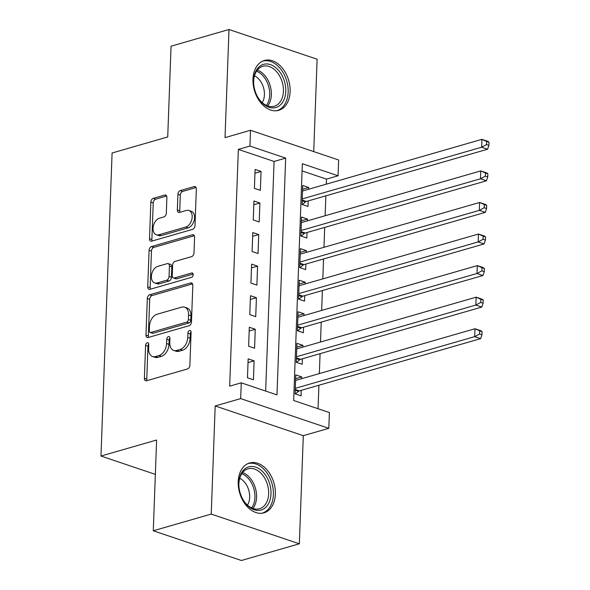 <?xml version="1.0" encoding="UTF-8"?>
<svg xmlns="http://www.w3.org/2000/svg" width="590" height="590" viewBox="0 0 590 590"><rect width="100%" height="100%" fill="white"/><g stroke="black" fill="none" stroke-linecap="round" stroke-linejoin="round"><path stroke-width="0.89" d="M147.264 342.753A2.286 1.497 -71.4 0 0 145.597 345.379L144.388 378.301A3.267 2.139 -71.4 0 0 145.619 380.742A3.267 2.139 -71.4 0 0 146.549 380.749L187.502 368.949A3.267 2.139 -71.4 0 0 189.884 365.195L191.094 332.273A2.286 1.497 -71.4 0 0 190.231 330.562A2.286 1.497 -71.4 0 0 189.582 330.562A2.286 1.497 -71.4 0 0 187.908 333.188L187.753 337.451A10.443 6.837 -71.4 0 1 180.112 349.464L176.698 350.445A10.443 6.837 -71.4 0 1 173.726 350.423A10.443 6.837 -71.4 0 1 169.78 342.628L169.935 338.365A2.286 1.497 -71.4 0 0 169.072 336.661A2.286 1.497 -71.4 0 0 168.423 336.654A2.286 1.497 -71.4 0 0 166.749 339.287L166.594 343.542A10.443 6.837 -71.4 0 1 158.953 355.556L155.539 356.544A10.443 6.837 -71.4 0 1 152.567 356.522A10.443 6.837 -71.4 0 1 148.621 348.727L148.776 344.464A2.286 1.497 -71.4 0 0 147.913 342.753A2.286 1.497 -71.4 0 0 147.264 342.753M148.776 344.147A2.286 1.497 -71.4 0 0 147.972 346.183L146.77 379.104A3.267 2.139 -71.4 0 0 147.035 380.609M191.086 331.956A2.286 1.497 -71.4 0 0 190.29 333.992L190.135 338.254L187.753 337.451M169.935 338.055A2.286 1.497 -71.4 0 0 169.131 340.091L168.976 344.346L166.594 343.542M252.97 79.134A25.938 17.855 73.9 0 0 278.731 110.323A25.938 17.855 73.9 0 0 290.125 91.671A25.938 17.855 73.9 0 0 264.364 60.482A25.938 17.855 73.9 0 0 252.97 79.134M238.213 481.639A25.938 17.855 73.9 0 0 263.966 512.828A25.938 17.855 73.9 0 0 275.36 494.169A25.938 17.855 73.9 0 0 249.607 462.98A25.938 17.855 73.9 0 0 238.213 481.639M166.882 197.525A3.267 2.139 -71.4 0 0 165.65 195.083A3.267 2.139 -71.4 0 0 164.721 195.076L153.238 198.388A3.267 2.139 -71.4 0 0 150.848 202.141L149.506 238.707A3.267 2.139 -71.4 0 0 150.738 241.148A3.267 2.139 -71.4 0 0 151.667 241.155L192.62 229.355A3.267 2.139 -71.4 0 0 195.01 225.601L196.345 189.036A3.267 2.139 -71.4 0 0 195.113 186.595A3.267 2.139 -71.4 0 0 194.184 186.588L180.311 190.592A3.267 2.139 -71.4 0 0 177.922 194.346L177.347 209.988A3.267 2.139 -71.4 0 0 178.578 212.43A3.267 2.139 -71.4 0 0 179.508 212.437L186.388 210.453A8.732 5.716 -71.4 0 1 188.874 210.468A8.732 5.716 -71.4 0 1 191.971 218.779A8.732 5.716 -71.4 0 1 185.784 227.032L158.821 234.798A8.732 5.716 -71.4 0 1 156.335 234.783A8.732 5.716 -71.4 0 1 153.238 226.471A8.732 5.716 -71.4 0 1 159.433 218.219L163.924 216.928A3.267 2.139 -71.4 0 0 166.314 213.174L166.882 197.525M249.946 146.062L250.521 130.279L338.638 160.001L338.063 175.783L302.338 163.732L293.658 400.499L329.382 412.55L328.8 428.333L240.683 398.611L241.266 382.829L276.983 394.88L285.671 158.113L249.946 146.062L238.353 149.403L229.672 386.162L241.266 382.829M153.282 530.771L211.227 514.082L299.344 543.803L241.399 560.5L153.282 530.771L156.608 440.015L100.978 456.041L112.093 152.987L167.722 136.954L171.048 46.197L228.994 29.5L225.026 137.625L250.521 130.279M299.344 543.803L303.304 435.678L215.188 405.957L211.227 514.082M215.188 405.957L240.683 398.611M149.698 294.757A3.267 2.139 -71.4 0 0 147.316 298.511L145.973 335.076A3.267 2.139 -71.4 0 0 147.205 337.517A3.267 2.139 -71.4 0 0 148.134 337.517L189.08 325.724A3.267 2.139 -71.4 0 0 191.47 321.97L192.812 285.405A3.267 2.139 -71.4 0 0 191.58 282.964A3.267 2.139 -71.4 0 0 190.651 282.957L149.698 294.757L152.08 295.56A3.267 2.139 -71.4 0 0 149.69 299.314L148.356 335.88A3.267 2.139 -71.4 0 0 148.621 337.384M147.736 286.895L149.078 250.33A3.267 2.139 -71.4 0 1 151.468 246.576L192.421 234.776A3.267 2.139 -71.4 0 1 193.35 234.783A3.267 2.139 -71.4 0 1 194.582 237.217L194.007 252.867A3.267 2.139 -71.4 0 1 191.617 256.62L175.009 261.407A3.267 2.139 -71.4 0 0 172.619 265.161L172.243 275.537A3.267 2.139 -71.4 0 0 173.475 277.979A3.267 2.139 -71.4 0 0 174.404 277.986L191.691 273A2.286 1.497 -71.4 0 1 192.34 273.008A2.286 1.497 -71.4 0 1 193.151 275.183A2.286 1.497 -71.4 0 1 191.536 277.337L149.897 289.336A3.267 2.139 -71.4 0 1 148.968 289.329A3.267 2.139 -71.4 0 1 147.736 286.895L150.118 287.699L151.46 251.133L149.078 250.33M313.725 151.593L317.11 59.229L228.994 29.5M308.622 189.265L308.688 187.509L302.596 189.265M308.688 187.509L302.729 185.496L302.036 204.442L307.987 206.448L308.194 200.925M307.464 220.837L307.53 219.074L301.438 220.83M307.53 219.074L301.571 217.068L300.878 236.007L306.837 238.013L307.036 232.49M306.306 252.402L306.372 250.647L300.281 252.402M306.372 250.647L300.413 248.633L299.72 267.58L305.679 269.586L305.878 264.062M305.148 283.974L305.214 282.212L299.123 283.967M305.214 282.212L299.255 280.206L298.562 299.145L304.521 301.151L304.72 295.627M303.99 315.539L304.056 313.784L297.965 315.539M304.056 313.784L298.105 311.771L297.404 330.717L303.363 332.723L303.562 327.199M302.832 347.112L302.899 345.349L296.807 347.104M302.899 345.349L296.947 343.343L296.246 362.282L302.205 364.288L302.405 358.764M248.154 358.845L247.461 377.784L253.412 379.79L254.113 360.851L248.154 358.845M249.312 327.273L248.619 346.212L254.57 348.225L255.264 329.279L249.312 327.273M250.47 295.708L249.777 314.647L255.728 316.653L256.421 297.714L250.47 295.708M251.628 264.136L250.934 283.075L256.886 285.088L257.579 266.142L251.628 264.136M252.786 232.571L252.092 251.51L258.044 253.516L258.737 234.577L252.786 232.571M253.943 200.998L253.25 219.937L259.202 221.951L259.895 203.004L253.943 200.998M265.662 391.052L274.077 161.453L238.353 149.403M260.36 190.378L261.053 171.439L255.101 169.433L254.408 188.372L260.36 190.378M318.054 408.73L318.917 385.248M319.345 373.588L320.075 353.675M320.503 342.023L321.233 322.111M321.661 310.451L322.391 290.538M322.811 278.886L323.541 258.973M323.969 247.313L324.699 227.401M325.127 215.748L325.857 195.836M326.285 184.176L326.469 179.124L302.073 170.894M301.674 378.677L301.741 376.922L295.789 374.908L295.089 393.854L301.048 395.861L301.247 390.337M100.978 456.041L155.347 474.382M326.469 179.124L338.063 175.783M303.304 435.678L328.8 428.333M274.077 161.453L285.671 158.113M301.741 376.922L295.649 378.677M254.113 360.851L248.014 362.607M255.264 329.279L249.172 331.034M256.421 297.714L250.33 299.469M257.579 266.142L251.488 267.897M258.737 234.577L252.645 236.332M259.895 203.004L253.803 204.76M261.053 171.439L254.961 173.195M152.567 356.522L154.949 357.326A10.443 6.837 -71.4 0 0 157.921 357.348L155.539 356.544M168.976 344.346A10.443 6.837 -71.4 0 1 161.335 356.36L157.921 357.348M173.726 350.423L176.1 351.227A10.443 6.837 -71.4 0 0 179.08 351.249L176.698 350.445M190.135 338.254A10.443 6.837 -71.4 0 1 182.494 350.268L179.08 351.249M192.547 283.901L152.08 295.56M149.285 330.754A2.286 1.497 -71.4 0 0 150.14 332.458A2.286 1.497 -71.4 0 0 150.797 332.458L186.742 322.103A2.286 1.497 -71.4 0 0 188.409 319.478L188.579 314.986A10.443 6.837 -71.4 0 0 184.633 307.183A10.443 6.837 -71.4 0 0 181.661 307.161L157.088 314.241A10.443 6.837 -71.4 0 0 149.447 326.255L149.285 330.754M150.14 332.458L152.522 333.262A2.286 1.497 -71.4 0 0 153.179 333.262L150.797 332.458M184.633 307.183L187.015 307.987A10.443 6.837 -71.4 0 1 190.961 315.783L190.791 320.281A2.286 1.497 -71.4 0 1 189.125 322.907L153.179 333.262M194.317 235.72L153.85 247.38A3.267 2.139 -71.4 0 0 151.46 251.133M173.475 277.979L175.857 278.782A3.267 2.139 -71.4 0 0 176.786 278.79L193.151 274.07M157.773 266.37A8.732 5.716 -71.4 0 0 151.586 274.623A8.732 5.716 -71.4 0 0 154.683 282.935A8.732 5.716 -71.4 0 0 157.169 282.949L166.668 280.213A3.267 2.139 -71.4 0 0 169.057 276.459L169.433 266.075A3.267 2.139 -71.4 0 0 168.202 263.642A3.267 2.139 -71.4 0 0 167.272 263.634L157.773 266.37M154.683 282.935L157.065 283.738A8.732 5.716 -71.4 0 0 159.551 283.753L157.169 282.949M168.202 263.642L170.584 264.445A3.267 2.139 -71.4 0 1 171.815 266.879L171.439 277.263A3.267 2.139 -71.4 0 1 169.05 281.017L159.551 283.753M150.118 287.699A3.267 2.139 -71.4 0 0 150.384 289.196M156.335 234.783L158.717 235.587A8.732 5.716 -71.4 0 0 161.203 235.602L158.821 234.798M188.874 210.468L191.256 211.272A8.732 5.716 -71.4 0 1 194.353 219.583A8.732 5.716 -71.4 0 1 188.166 227.836L161.203 235.602M196.079 187.532L182.686 191.396A3.267 2.139 -71.4 0 0 180.304 195.15L179.729 210.792A3.267 2.139 -71.4 0 0 179.994 212.297M166.616 196.02L155.613 199.191A3.267 2.139 -71.4 0 0 153.23 202.945L151.888 239.511A3.267 2.139 -71.4 0 0 152.154 241.015M295.354 393.943L298.518 391.347A3.326 2.176 108.6 0 1 299.396 390.868L480.644 338.645L474.692 336.639L474.98 328.741L295.583 380.432M295.295 388.323L474.692 336.639L479.574 334.006L481.956 334.803L482.074 331.646L479.692 330.85L479.574 334.006M479.692 330.85L474.98 328.741L480.931 330.754L482.074 331.646M481.956 334.803L480.644 338.645M271.009 493.86A22.442 15.451 -106.1 0 1 260.212 510.225A22.442 15.451 -106.1 0 1 242.807 499.302A22.442 15.451 -106.1 0 1 238.884 485.688A22.442 15.451 -106.1 0 1 238.854 483.011A22.442 15.451 -106.1 0 1 255.713 467.125A22.442 15.451 -106.1 0 1 271.009 493.86M242.674 499.059A20.783 14.307 73.9 0 0 259.526 508.742A20.783 14.307 73.9 0 0 268.656 493.793A20.783 14.307 73.9 0 0 248.021 468.799A20.783 14.307 73.9 0 0 238.891 483.748A20.783 14.307 73.9 0 0 238.898 485.968M239.724 478.291A16.365 11.262 -106.1 0 1 249.666 497.281A16.365 11.262 -106.1 0 1 247.461 505.121M262.071 513.197L261.982 513.226A25.768 17.737 73.9 0 0 262.071 513.197A25.768 17.737 73.9 0 0 273.391 494.663A25.768 17.737 73.9 0 0 247.8 463.674A25.768 17.737 73.9 0 0 247.712 463.696L247.8 463.674M277.049 107.1A22.442 15.451 -106.1 0 1 257.565 96.797A22.442 15.451 -106.1 0 1 253.641 83.19A22.442 15.451 -106.1 0 1 262.329 64.767A22.442 15.451 -106.1 0 1 284.004 79.982A22.442 15.451 -106.1 0 1 277.049 107.1M257.432 96.561A20.783 14.307 73.9 0 0 274.284 106.244A20.783 14.307 73.9 0 0 275.346 105.868A20.783 14.307 73.9 0 0 282.042 81.531A20.783 14.307 73.9 0 0 262.779 66.301A20.783 14.307 73.9 0 0 261.717 66.67A20.783 14.307 73.9 0 0 253.663 83.463M276.828 110.699L276.74 110.721A25.768 17.737 73.9 0 0 276.828 110.699A25.768 17.737 73.9 0 0 278.141 110.234A25.768 17.737 73.9 0 0 286.445 80.056A25.768 17.737 73.9 0 0 262.557 61.176A25.768 17.737 73.9 0 0 262.469 61.198L262.557 61.176M254.482 75.786A16.365 11.262 -106.1 0 1 262.218 102.623M296.512 362.371L299.676 359.782A3.326 2.176 108.6 0 1 300.553 359.303L481.801 307.073L475.85 305.067L476.137 297.176L296.741 348.867M296.453 356.758L475.85 305.067L480.732 302.434L483.114 303.238L483.232 300.081L480.85 299.278L480.732 302.434M480.85 299.278L476.137 297.176L482.089 299.182L483.232 300.081M483.114 303.238L481.801 307.073M297.67 330.806L300.834 328.21A3.326 2.176 108.6 0 1 301.711 327.73L482.959 275.508L477.008 273.502L477.295 265.611L297.898 317.295M297.611 325.186L477.008 273.502L481.89 270.869L484.272 271.673L484.39 268.509L482.008 267.713L481.89 270.869M482.008 267.713L477.295 265.611L483.247 267.617L484.39 268.509M484.272 271.673L482.959 275.508M298.828 299.233L301.992 296.645A3.326 2.176 108.6 0 1 302.869 296.165L484.117 243.936L478.166 241.93L478.453 234.038L299.056 285.73M298.769 293.621L478.166 241.93L483.048 239.297L485.43 240.101L485.548 236.944L483.166 236.14L483.048 239.297M483.166 236.14L478.453 234.038L484.405 236.044L485.548 236.944M485.43 240.101L484.117 243.936M299.986 267.668L303.149 265.072A3.326 2.176 108.6 0 1 304.027 264.593L485.275 212.37L479.323 210.365L479.611 202.473L300.214 254.157M299.927 262.056L479.323 210.365L484.206 207.732L486.588 208.536L486.706 205.372L484.324 204.575L484.206 207.732M484.324 204.575L479.611 202.473L485.563 204.479L486.706 205.372M486.588 208.536L485.275 212.37M301.143 236.096L304.307 233.507A3.326 2.176 108.6 0 1 305.185 233.028L486.433 180.798L480.481 178.792L480.769 170.901L301.372 222.592M301.084 230.483L480.481 178.792L485.364 176.159L487.746 176.963L487.864 173.807L485.481 173.003L485.364 176.159M485.481 173.003L480.769 170.901L486.721 172.907L487.864 173.807M487.746 176.963L486.433 180.798M302.301 204.531L305.465 201.935A3.326 2.176 108.6 0 1 306.343 201.456L487.591 149.233L481.639 147.227L481.927 139.336L302.53 191.02M302.242 198.919L481.639 147.227L486.521 144.594L488.904 145.398L489.022 142.234L486.639 141.438L486.521 144.594M486.639 141.438L481.927 139.336L487.878 141.342L489.022 142.234M488.904 145.398L487.591 149.233M147.972 346.183L145.597 345.379M190.29 333.992L187.908 333.188M169.131 340.091L166.749 339.287M161.335 356.36L158.953 355.556M182.494 350.268L180.112 349.464M146.77 379.104L144.388 378.301M192.325 283.524L190.651 282.957M148.356 335.88L145.973 335.076M149.69 299.314L147.316 298.511M189.125 322.907L186.742 322.103M190.791 320.281L188.409 319.478M190.961 315.783L188.579 314.986M153.85 247.38L151.468 246.576M194.095 235.336L192.421 234.776M176.786 278.79L174.404 277.986M192.864 273.399L191.691 273M169.05 281.017L166.668 280.213M171.439 277.263L169.057 276.459M171.815 266.879L169.433 266.075M188.166 227.836L185.784 227.032M179.729 210.792L177.347 209.988M180.304 195.15L177.922 194.346M182.686 191.396L180.311 190.592M195.858 187.155L194.184 186.588M151.888 239.511L149.506 238.707M153.23 202.945L150.848 202.141M155.613 199.191L153.238 198.388M166.395 195.644L164.721 195.076M298.518 391.347L295.221 390.233M299.396 390.868L295.251 389.474M242.564 472.568A20.783 14.307 -106.1 0 1 256.584 497.274A20.783 14.307 -106.1 0 1 252.904 508.447M251.635 507.931A20.104 13.836 73.9 0 0 254.946 497.436A20.104 13.836 73.9 0 0 241.767 473.682M257.329 70.07A20.783 14.307 -106.1 0 1 270.205 85.786A20.783 14.307 -106.1 0 1 267.661 105.949M266.392 105.433A20.104 13.836 73.9 0 0 268.605 86.251A20.104 13.836 73.9 0 0 256.525 71.183M299.676 359.782L296.379 358.668M300.553 359.303L296.409 357.901M300.834 328.21L297.537 327.096M301.711 327.73L297.567 326.336M301.992 296.645L298.695 295.531M302.869 296.165L298.724 294.764M303.149 265.072L299.853 263.959M304.027 264.593L299.882 263.199M304.307 233.507L301.011 232.394M305.185 233.028L301.04 231.627M305.465 201.935L302.169 200.821M306.343 201.456L302.198 200.062"/></g></svg>
